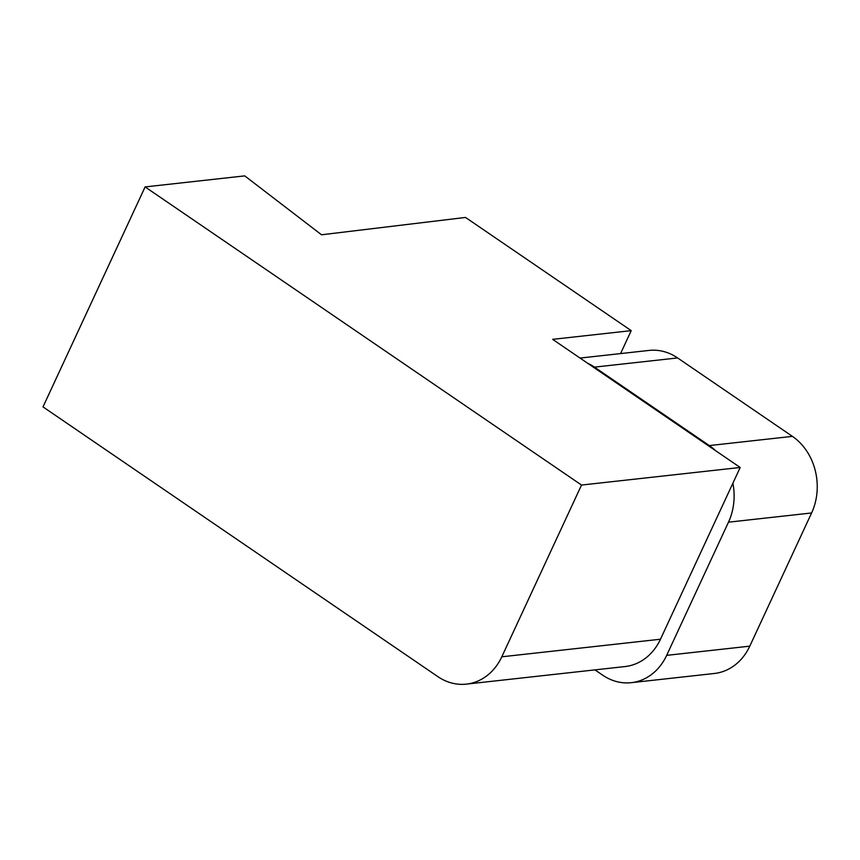 <?xml version="1.0" encoding="UTF-8"?>
<svg xmlns="http://www.w3.org/2000/svg" width="860" height="860" viewBox="0 0 860 860"><rect width="100%" height="100%" fill="white"/><g stroke="black" fill="none" stroke-linecap="round" stroke-linejoin="round"><path stroke-width="1.29" d="M465.518 217.44L321.522 234.78L244.745 175.881L145.103 186.921L43 406.887L437.847 676.626A56.05 47.085 -96.3 0 0 466.399 684.119A56.05 47.085 -96.3 0 0 501.799 656.803L581.521 485.051L740.191 467.474L552.636 339.345L631.218 330.638L465.518 217.44M501.799 656.803L660.469 639.227L740.191 467.474M581.521 485.051L145.103 186.921M631.218 330.638L620.565 353.589M660.469 639.227A56.05 47.085 83.7 0 1 625.08 666.543L466.399 684.119M580.048 358.072L649.042 350.428A56.05 47.085 83.7 0 1 677.594 357.932L792.415 436.364A56.05 47.085 83.7 0 1 811.603 512.968L749.78 646.161A56.05 47.085 83.7 0 1 714.38 673.477L631.272 682.679A56.05 47.085 83.7 0 1 602.72 675.186L594.959 669.875M587.649 363.264A56.05 47.085 83.7 0 1 594.486 367.134L709.307 445.577A56.05 47.085 83.7 0 1 715.574 450.651M732.892 483.191A56.05 47.085 83.7 0 1 728.484 522.181L666.661 655.363A56.05 47.085 83.7 0 1 631.272 682.679M594.486 367.134L677.594 357.932M709.307 445.577L792.415 436.364M728.484 522.181L811.603 512.968M666.661 655.363L749.78 646.161"/></g></svg>
